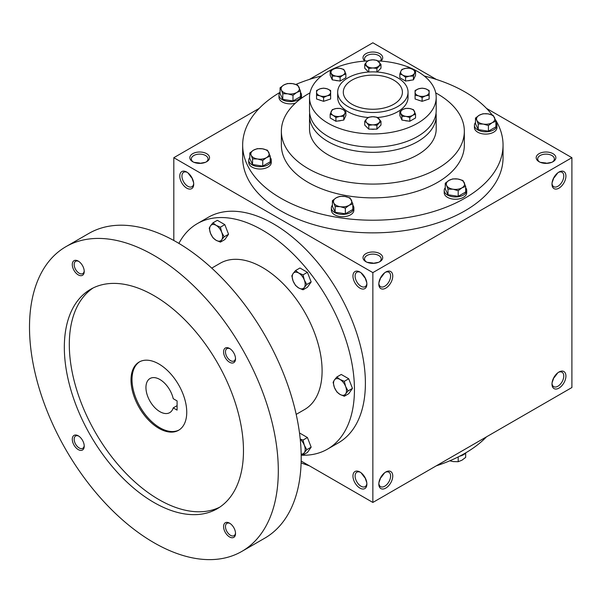 <?xml version="1.0" encoding="UTF-8"?>
<svg xmlns="http://www.w3.org/2000/svg" width="602" height="602" viewBox="0 0 602 602"><rect width="100%" height="100%" fill="white"/><g stroke="black" fill="none" stroke-linecap="round" stroke-linejoin="round"><path stroke-width="0.9" d="M393.753 80.126A29.558 17.067 180 0 1 402.414 92.189A29.558 17.067 180 0 1 372.856 109.255A29.558 17.067 180 0 1 343.298 92.189A29.558 17.067 180 0 1 361.546 76.424A29.558 17.067 180 0 1 393.753 80.126M193.618 182.722L191.677 177.259M191.353 177.44L187.914 172.842M193.693 183.467A8.33 4.808 60 0 1 191.985 186.695A8.33 4.808 60 0 1 183.663 181.887A8.33 4.808 60 0 1 183.663 172.27A8.33 4.808 60 0 1 187.305 172.413M199.683 163.383L205.387 162.329M199.683 163.014L193.979 162.329M380.351 61.05A8.33 4.808 0 0 0 381.186 58.958A8.33 4.808 0 0 0 372.856 54.15A8.33 4.808 0 0 0 364.526 58.958A8.33 4.808 0 0 0 365.354 61.05M380.795 61.08A9.85 5.689 0 0 0 379.463 53.495A9.85 5.689 0 0 0 366.249 53.495A9.85 5.689 0 0 0 364.917 61.08M365.888 261.697A9.85 5.689 0 0 0 379.824 261.697A9.85 5.689 0 0 0 379.824 253.653A9.85 5.689 0 0 0 365.888 253.653A9.85 5.689 0 0 0 365.888 261.697L365.888 261.697M379.237 262.005A8.33 4.808 0 0 0 381.186 258.92A8.33 4.808 0 0 0 372.856 254.112A8.33 4.808 0 0 0 364.526 258.92A8.33 4.808 0 0 0 366.475 262.005M366.784 282.699L364.842 277.236M378.921 282.699L380.863 277.236M539.061 161.72A9.85 5.689 0 0 0 552.99 161.72A9.85 5.689 0 0 0 552.99 153.676A9.85 5.689 0 0 0 539.061 153.676A9.85 5.689 0 0 0 539.061 161.72L539.061 161.72M552.41 162.028A8.33 4.808 0 0 0 554.352 158.936A8.33 4.808 0 0 0 546.022 154.127A8.33 4.808 0 0 0 537.699 158.936A8.33 4.808 0 0 0 539.64 162.028M552.094 182.722L554.036 177.259M554.036 377.221L552.094 382.684M380.863 477.198L378.921 482.661M364.842 477.198L366.784 482.661M546.022 163.383L551.725 162.329M546.022 163.014L540.318 162.329M372.856 263.36L378.56 262.314M372.856 262.999L367.152 262.314M301.166 461.057L372.856 502.452L571.9 387.53L571.9 157.694L486.514 108.398M372.856 502.452L372.856 272.616L173.812 157.694L173.812 240.476M173.812 157.694L259.199 108.398M309.36 79.434L372.856 42.78L436.345 79.434M192.715 161.72A9.85 5.689 0 0 0 206.652 161.72A9.85 5.689 0 0 0 206.652 153.676A9.85 5.689 0 0 0 192.715 153.676A9.85 5.689 0 0 0 192.715 161.72L192.715 161.72M495.318 119.55A130.19 75.167 180 0 1 503.046 145.052L503.046 157.694A130.19 75.167 180 0 1 372.856 232.861A130.19 75.167 180 0 1 242.666 157.694L242.666 145.052A130.19 75.167 180 0 1 280.013 92.362M372.856 272.616L571.9 157.694M551.996 184.122A9.85 5.689 120 0 0 558.965 188.148A9.85 5.689 120 0 0 565.925 176.077A9.85 5.689 120 0 0 558.965 172.059A9.85 5.689 120 0 0 551.996 184.122M565.925 376.039A9.85 5.689 -60 0 1 558.965 388.109A9.85 5.689 -60 0 1 551.996 384.084A9.85 5.689 -60 0 1 558.965 372.021A9.85 5.689 -60 0 1 565.925 376.039M378.824 284.106A9.85 5.689 120 0 0 385.792 288.125A9.85 5.689 120 0 0 392.76 276.062A9.85 5.689 120 0 0 385.792 272.036A9.85 5.689 120 0 0 378.824 284.106M392.76 476.016A9.85 5.689 -60 0 1 385.792 488.087A9.85 5.689 -60 0 1 378.824 484.061A9.85 5.689 -60 0 1 385.792 471.998A9.85 5.689 -60 0 1 392.76 476.016M186.748 172.059L186.748 172.059A9.85 5.689 60 0 1 193.716 184.122A9.85 5.689 60 0 1 186.748 188.148A9.85 5.689 60 0 1 179.78 176.077A9.85 5.689 60 0 1 186.748 172.059M359.913 272.036L359.913 272.036A9.85 5.689 60 0 1 366.881 284.106A9.85 5.689 60 0 1 359.913 288.125A9.85 5.689 60 0 1 352.953 276.062A9.85 5.689 60 0 1 359.913 272.036M359.913 488.087A9.85 5.689 -120 0 0 366.881 484.061A9.85 5.689 -120 0 0 359.913 471.998A9.85 5.689 -120 0 0 352.953 476.016A9.85 5.689 -120 0 0 359.913 488.087M397.734 77.824A35.187 20.317 180 0 1 408.043 92.189A35.187 20.317 180 0 1 372.856 112.506A35.187 20.317 180 0 1 337.669 92.189A35.187 20.317 180 0 1 359.386 73.421A35.187 20.317 180 0 1 397.734 77.824M435.713 92.889A91.481 52.818 180 0 1 437.541 93.912A91.481 52.818 180 0 1 464.338 131.266A91.481 52.818 180 0 1 372.856 184.084A91.481 52.818 180 0 1 281.367 131.266A91.481 52.818 180 0 1 309.992 92.889M464.338 131.266L464.338 145.052A91.481 52.818 180 0 1 372.856 197.87A91.481 52.818 180 0 1 281.367 145.052L281.367 131.266M424.252 75.995A130.19 75.167 180 0 1 464.91 91.903A130.19 75.167 180 0 1 492.143 114.944M503.046 145.052A130.19 75.167 180 0 1 372.856 220.219A130.19 75.167 180 0 1 242.666 145.052M295.883 84.43A130.19 75.167 180 0 1 321.46 75.995M486.514 436.834A130.19 75.167 180 0 1 436.345 465.797M309.36 465.797A130.19 75.167 180 0 1 301.113 462.9M385.227 472.344A8.33 4.808 -60 0 1 388.877 472.209A8.33 4.808 -60 0 1 390.608 476.016A8.33 4.808 -60 0 1 386.966 484.399A8.33 4.808 -60 0 1 380.554 486.634A8.33 4.808 -60 0 1 378.846 483.406M384.625 472.781L381.186 477.378M378.846 283.444A8.33 4.808 120 0 0 380.554 286.672A8.33 4.808 120 0 0 388.877 281.864A8.33 4.808 120 0 0 388.877 272.247A8.33 4.808 120 0 0 385.227 272.39M381.186 277.424L384.625 272.826M558.4 372.367A8.33 4.808 -60 0 1 562.05 372.232A8.33 4.808 -60 0 1 563.773 376.039A8.33 4.808 -60 0 1 560.138 384.422A8.33 4.808 -60 0 1 553.72 386.657A8.33 4.808 -60 0 1 552.019 383.421M557.798 372.804L554.352 377.401M552.019 183.467A8.33 4.808 120 0 0 553.72 186.695A8.33 4.808 120 0 0 562.05 181.887A8.33 4.808 120 0 0 562.05 172.27A8.33 4.808 120 0 0 558.4 172.413M554.352 177.44L557.798 172.842M360.478 472.344A8.33 4.808 -120 0 0 356.828 472.209A8.33 4.808 -120 0 0 355.556 478.883A8.33 4.808 -120 0 0 360.997 486.22A8.33 4.808 -120 0 0 365.158 486.634A8.33 4.808 -120 0 0 366.859 483.406M364.526 477.378L361.08 472.781M366.859 283.444A8.33 4.808 60 0 1 365.158 286.672A8.33 4.808 60 0 1 356.828 281.864A8.33 4.808 60 0 1 356.828 272.247A8.33 4.808 60 0 1 360.478 272.39M361.08 272.826L364.526 277.424M206.065 162.028A8.33 4.808 0 0 0 208.014 158.936A8.33 4.808 0 0 0 199.683 154.127A8.33 4.808 0 0 0 191.353 158.936A8.33 4.808 0 0 0 193.302 162.028M177.093 400.917L177.093 410.112L173.225 407.885A19.708 11.378 60 0 1 169.726 412.641A19.708 11.378 60 0 1 150.026 401.263A19.708 11.378 60 0 1 150.026 378.507A19.708 11.378 60 0 1 173.225 398.69L177.093 400.917M177.093 405.65L173.225 407.885M301.181 455.195A130.19 75.167 -120 0 0 327.48 449.145L338.429 442.824A130.19 75.167 -120 0 0 338.429 292.489A130.19 75.167 -120 0 0 208.239 217.322L197.29 223.643A130.19 75.167 -120 0 0 178.899 243.396M327.48 449.145A130.19 75.167 -120 0 0 327.48 298.81A130.19 75.167 -120 0 0 197.29 223.643M296.192 414.387L304.604 409.526A84.446 48.754 -120 0 0 304.612 312.017A84.446 48.754 -120 0 0 220.159 263.262L211.738 268.116M241.869 551.387L264.76 538.173A175.934 101.572 -120 0 0 264.76 335.021A175.934 101.572 -120 0 0 88.825 233.448L65.942 246.662A175.934 101.572 -120 0 0 38.972 387.635A175.934 101.572 -120 0 0 153.901 542.673A175.934 101.572 -120 0 0 241.869 551.387A175.934 101.572 -120 0 0 241.869 348.234A175.934 101.572 -120 0 0 65.942 246.662M153.901 502.452A126.668 73.135 -120 0 0 217.239 508.728A126.668 73.135 -120 0 0 217.239 362.457A126.668 73.135 -120 0 0 90.571 289.321A126.668 73.135 -120 0 0 71.149 390.826A126.668 73.135 -120 0 0 153.901 502.452M78.252 274.888A8.443 4.876 -120 0 0 84.227 271.442A8.443 4.876 -120 0 0 78.252 261.095A8.443 4.876 -120 0 0 72.285 264.541A8.443 4.876 -120 0 0 78.252 274.888M229.558 536.954A8.443 4.876 -120 0 0 235.525 533.5A8.443 4.876 -120 0 0 229.558 523.161A8.443 4.876 -120 0 0 223.583 526.607A8.443 4.876 -120 0 0 229.558 536.954M78.252 449.596A8.443 4.876 -120 0 0 84.227 446.15A8.443 4.876 -120 0 0 78.252 435.803A8.443 4.876 -120 0 0 72.285 439.257A8.443 4.876 -120 0 0 78.252 449.596M229.558 362.238A8.443 4.876 -120 0 0 235.525 358.792A8.443 4.876 -120 0 0 229.558 348.453A8.443 4.876 -120 0 0 223.583 351.899A8.443 4.876 -120 0 0 229.558 362.238M93.107 287.967A126.668 73.135 -120 0 0 76.815 390.224A126.668 73.135 -120 0 0 158.883 499.577A126.668 73.135 -120 0 0 219.677 507.2M158.883 428.331A39.408 22.756 -120 0 0 178.583 430.279A39.408 22.756 -120 0 0 178.583 384.776A39.408 22.756 -120 0 0 139.175 362.02A39.408 22.756 -120 0 0 133.132 393.603A39.408 22.756 -120 0 0 158.883 428.331M139.679 361.742A39.408 22.756 -120 0 0 134.269 393.482A39.408 22.756 -120 0 0 159.876 427.751A39.408 22.756 -120 0 0 179.08 429.978M230.047 348.754A7.111 4.109 -120 0 0 226.939 348.641A7.111 4.109 -120 0 0 225.855 354.337A7.111 4.109 -120 0 0 230.498 360.606A7.111 4.109 -120 0 0 234.058 360.959A7.111 4.109 -120 0 0 235.51 358.213M78.742 436.111A7.111 4.109 -120 0 0 75.641 435.998A7.111 4.109 -120 0 0 74.55 441.695A7.111 4.109 -120 0 0 79.193 447.963A7.111 4.109 -120 0 0 82.752 448.317A7.111 4.109 -120 0 0 84.205 445.57M230.047 523.469A7.111 4.109 -120 0 0 226.939 523.349A7.111 4.109 -120 0 0 225.855 529.053A7.111 4.109 -120 0 0 230.498 535.321A7.111 4.109 -120 0 0 234.058 535.667A7.111 4.109 -120 0 0 235.51 532.92M78.742 261.403A7.111 4.109 -120 0 0 75.641 261.291A7.111 4.109 -120 0 0 74.55 266.987A7.111 4.109 -120 0 0 79.193 273.255A7.111 4.109 -120 0 0 82.752 273.609A7.111 4.109 -120 0 0 84.205 270.862M344.321 396.251L340.01 394.43L336.857 391.94L334.411 387.455A9.15 5.283 -120 0 1 334.411 379.99L336.857 376.995L341.251 374.459L348.724 378.771L352.456 388.395L348.724 393.708L344.321 396.251L345.616 393.926A9.15 5.283 -120 0 0 345.616 386.454A9.15 5.283 -120 0 0 340.01 379.486A9.15 5.283 -120 0 0 334.411 379.99L333.117 382.308L334.411 387.455A9.15 5.283 -120 0 0 340.01 394.43A9.15 5.283 -120 0 0 345.616 393.926L348.061 390.939L345.616 386.454L344.321 381.307L348.724 378.771M348.061 390.939L352.456 388.395M336.857 376.995L340.01 379.486L344.321 381.307M303.024 289.803L298.712 287.974L295.552 285.483L293.106 281.006A9.15 5.283 -120 0 1 293.106 273.541L295.552 270.546L299.954 268.01L307.419 272.322L311.159 281.947L307.419 287.259L303.024 289.803L304.311 287.478A9.15 5.283 -120 0 0 304.311 280.005A9.15 5.283 -120 0 0 298.712 273.037A9.15 5.283 -120 0 0 293.106 273.541L291.82 275.859L293.106 281.006A9.15 5.283 -120 0 0 298.712 287.974A9.15 5.283 -120 0 0 304.311 287.478L306.757 284.483L304.311 280.005L303.024 274.858L307.419 272.322M306.757 284.483L311.159 281.947M295.552 270.546L298.712 273.037L303.024 274.858M220.422 242.109L216.103 240.288L212.95 237.798L210.504 233.32A9.15 5.283 -120 0 1 210.504 225.848L212.95 222.853L217.345 220.317L224.817 224.629L228.549 234.253L224.817 239.566L220.422 242.109L221.709 239.784A9.15 5.283 -120 0 0 221.709 232.319A9.15 5.283 -120 0 0 216.103 225.344A9.15 5.283 -120 0 0 210.504 225.848L209.218 228.173L210.504 233.32A9.15 5.283 -120 0 0 216.103 240.288A9.15 5.283 -120 0 0 221.709 239.784L224.155 236.797L221.709 232.319L220.422 227.172L224.817 224.629M224.155 236.797L228.549 234.253M212.95 222.853L216.103 225.344L220.422 227.172M299.563 433.44L299.954 433.214L307.419 437.526L311.159 447.158L307.419 452.471L303.024 455.007L304.311 452.681A9.15 5.283 -120 0 0 304.311 445.217A9.15 5.283 -120 0 0 300.248 439.347M301.158 454.043A9.15 5.283 -120 0 0 304.311 452.681L306.757 449.694L304.311 445.217L303.024 440.07L307.419 437.526M301.166 454.352L303.024 455.007M306.757 449.694L311.159 447.158M300.21 439.008L303.024 440.07M449.822 460.793L453.088 461.583L458.19 461.711L461.93 460.221L465.662 457.392L465.662 452.915M465.7 452.87A11.257 6.502 180 0 1 459.65 456.196M458.19 456.941L458.19 461.711M458.19 190.683L453.088 189.224L447.986 189.103L446.624 185.491A9.15 5.283 0 0 0 453.088 189.224A9.15 5.283 0 0 0 461.93 187.862A9.15 5.283 0 0 0 464.292 182.76A9.15 5.283 0 0 0 457.829 179.02A9.15 5.283 0 0 0 448.987 180.389A9.15 5.283 0 0 0 446.624 185.491L445.254 183.211L448.987 180.389L452.727 178.899L457.829 179.02L462.93 180.48L465.662 186.372L461.93 187.862L458.19 190.683L458.19 196.335L465.662 192.023L465.662 186.372M445.254 183.211L445.254 188.87L447.986 194.755L447.986 189.103M447.986 194.755L458.19 196.335M445.254 187.696A11.257 6.502 0 0 0 444.201 190.443L444.201 192.745A11.257 6.502 0 0 0 455.458 199.247A11.257 6.502 0 0 0 466.716 192.745L466.716 190.443A11.257 6.502 0 0 0 465.662 187.696M444.201 190.443A11.257 6.502 0 0 0 455.458 196.944A11.257 6.502 0 0 0 466.716 190.443M345.352 208.142L340.25 206.682L335.148 206.561L333.779 202.949A9.15 5.283 0 0 0 340.25 206.682A9.15 5.283 0 0 0 349.085 205.312A9.15 5.283 0 0 0 351.455 200.218A9.15 5.283 0 0 0 344.984 196.478A9.15 5.283 0 0 0 336.149 197.847A9.15 5.283 0 0 0 333.779 202.949L332.417 200.669L336.149 197.847L339.882 196.357L344.984 196.478L350.086 197.938L352.825 203.83L349.085 205.312L345.352 208.142L345.352 213.793L352.825 209.481L352.825 203.83M332.417 200.669L332.417 206.32L335.148 212.213L335.148 206.561M335.148 212.213L345.352 213.793M332.417 205.154A11.257 6.502 0 0 0 331.363 207.901L331.363 210.203A11.257 6.502 0 0 0 342.621 216.697A11.257 6.502 0 0 0 353.878 210.203L353.878 207.901A11.257 6.502 0 0 0 352.825 205.154M331.363 207.901A11.257 6.502 0 0 0 342.621 214.402A11.257 6.502 0 0 0 353.878 207.901M262.75 160.448L257.648 158.996L252.547 158.868L251.177 155.256A9.15 5.283 0 0 0 257.648 158.996A9.15 5.283 0 0 0 266.483 157.626A9.15 5.283 0 0 0 268.853 152.524A9.15 5.283 0 0 0 262.382 148.792A9.15 5.283 0 0 0 253.547 150.154A9.15 5.283 0 0 0 251.177 155.256L249.815 152.976L253.547 150.154L257.28 148.664L262.382 148.792L267.484 150.244L270.223 156.136L266.483 157.626L262.75 160.448L262.75 166.099L270.223 161.787L270.223 156.136M249.815 152.976L249.815 158.635L252.547 164.527L252.547 158.868M252.547 164.527L262.75 166.099M249.815 157.461A11.257 6.502 0 0 0 248.754 160.207L248.754 162.51A11.257 6.502 0 0 0 260.019 169.011A11.257 6.502 0 0 0 271.276 162.51L271.276 160.207A11.257 6.502 0 0 0 270.223 157.461M248.754 160.207A11.257 6.502 0 0 0 260.019 166.709A11.257 6.502 0 0 0 271.276 160.207M292.986 95.304L287.884 93.844L282.782 93.724L281.412 90.112A9.15 5.283 0 0 0 287.884 93.844A9.15 5.283 0 0 0 296.718 92.475A9.15 5.283 0 0 0 299.089 87.373A9.15 5.283 0 0 0 292.617 83.64A9.15 5.283 0 0 0 283.783 85.01A9.15 5.283 0 0 0 281.412 90.112L280.05 87.832L283.783 85.01L287.515 83.52L292.617 83.64L297.719 85.1L300.458 90.992L296.718 92.475L292.986 95.304L292.986 100.955L300.458 96.644L300.458 90.992M280.05 87.832L280.05 93.483L282.782 99.375L282.782 93.724M282.782 99.375L292.986 100.955M280.05 92.317A11.257 6.502 0 0 0 278.989 95.063L278.989 97.358A11.257 6.502 0 0 0 295.416 103.138M301.399 98.284A11.257 6.502 0 0 0 301.512 97.358L301.512 95.063A11.257 6.502 0 0 0 300.458 92.317M278.989 95.063A11.257 6.502 0 0 0 290.254 101.565A11.257 6.502 0 0 0 301.512 95.063M409.608 67.582A9.15 5.283 0 0 0 406.538 66.393M406.47 66.37L410.933 68.139M488.425 125.54L483.323 124.08L478.221 123.959L476.859 120.347A9.15 5.283 0 0 0 483.323 124.08A9.15 5.283 0 0 0 492.165 122.71A9.15 5.283 0 0 0 494.528 117.608A9.15 5.283 0 0 0 488.064 113.876A9.15 5.283 0 0 0 479.222 115.245A9.15 5.283 0 0 0 476.859 120.347L475.49 118.067L479.222 115.245L482.962 113.755L488.064 113.876L493.166 115.336L495.897 121.22L492.165 122.71L488.425 125.54L488.425 131.191L495.897 126.879L495.897 121.22M475.49 118.067L475.49 123.719L478.221 129.611L478.221 123.959M478.221 129.611L488.425 131.191M475.49 122.552A11.257 6.502 0 0 0 474.436 125.299L474.436 127.594A11.257 6.502 0 0 0 485.694 134.095A11.257 6.502 0 0 0 496.951 127.594L496.951 125.299A11.257 6.502 0 0 0 495.897 122.552M474.436 125.299A11.257 6.502 0 0 0 485.694 131.8A11.257 6.502 0 0 0 496.951 125.299M323.59 97.532L320.076 95.846L316.554 95.184L316.554 92.324A7.036 4.064 0 0 0 320.076 95.846A7.036 4.064 0 0 0 327.112 95.846A7.036 4.064 0 0 0 330.633 92.324A7.036 4.064 0 0 0 327.112 88.81A7.036 4.064 0 0 0 320.076 88.81A7.036 4.064 0 0 0 316.554 92.324L316.554 90.496L320.076 88.81L323.59 88.148L327.112 88.81L330.633 90.496L330.633 95.184L327.112 95.846L323.59 97.532L323.59 101.332L330.633 98.984L330.633 95.184M323.59 101.332L316.554 98.984L316.554 95.184M401.94 116.269L399.841 111.739L399.841 115.531L401.94 120.069L401.94 116.269L405.868 116.367A7.036 4.064 0 0 0 412.663 115.313L409.789 117.48L405.868 116.367A7.036 4.064 0 0 1 400.887 113.492A7.036 4.064 0 0 1 402.708 109.564L399.841 111.739M405.582 108.42L409.51 108.51L413.431 109.632L415.538 114.169L412.663 115.313A7.036 4.064 0 0 0 414.485 111.385A7.036 4.064 0 0 0 409.51 108.51A7.036 4.064 0 0 0 402.708 109.564L405.582 108.42M401.94 120.069L409.789 121.28L415.538 117.962L415.538 114.169M409.789 121.28L409.789 117.48M332.274 76.048L330.174 71.518L330.174 75.31L332.274 79.848L332.274 76.048L336.202 76.145A7.036 4.064 0 0 0 342.997 75.092L340.122 77.259L336.202 76.145A7.036 4.064 0 0 1 331.22 73.271A7.036 4.064 0 0 1 333.049 69.343L330.174 71.518M335.916 68.199L339.844 68.289L343.765 69.411L345.872 73.948L342.997 75.092A7.036 4.064 0 0 0 344.818 71.164A7.036 4.064 0 0 0 339.844 68.289A7.036 4.064 0 0 0 333.049 69.343L335.916 68.199M332.274 79.848L340.122 81.059L345.872 77.741L345.872 73.948M340.122 81.059L340.122 77.259M415.079 95.184L415.079 90.496L418.601 88.81A7.036 4.064 0 0 0 415.079 92.324A7.036 4.064 0 0 0 418.601 95.846L415.079 95.184L415.079 98.984L422.115 101.332L422.115 97.532L418.601 95.846A7.036 4.064 0 0 0 425.637 95.846L422.115 97.532M422.115 88.148L425.637 88.81L429.151 90.496L429.151 95.184L425.637 95.846A7.036 4.064 0 0 0 429.151 92.324A7.036 4.064 0 0 0 425.637 88.81A7.036 4.064 0 0 0 418.601 88.81L422.115 88.148M422.115 101.332L429.151 98.984L429.151 95.184M368.793 68.462L364.729 64.399L366.761 61.855A7.036 4.064 0 0 0 366.761 65.919A7.036 4.064 0 0 0 372.856 67.951L368.793 68.462L368.793 72.014M368.559 72.029L364.729 68.199L364.729 64.399M368.793 60.335L372.856 59.824L376.92 60.335L380.983 64.399L376.92 68.462L372.856 67.951A7.036 4.064 0 0 0 378.951 65.919A7.036 4.064 0 0 0 378.951 61.855A7.036 4.064 0 0 0 372.856 59.824A7.036 4.064 0 0 0 366.761 61.855L368.793 60.335M377.153 72.029L380.983 68.199L380.983 64.399M376.92 72.014L376.92 68.462M405.582 77.259L402.708 75.092L399.841 73.948L400.887 71.164A7.036 4.064 0 0 0 402.708 75.092A7.036 4.064 0 0 0 409.51 76.145L405.582 77.259L405.582 81.059L413.431 79.848L413.431 76.048L409.51 76.145A7.036 4.064 0 0 0 414.485 73.271L413.431 76.048M405.582 81.059L399.841 77.741L399.841 73.948M401.94 69.411L405.868 68.289L409.789 68.199L412.663 69.343A7.036 4.064 0 0 0 405.868 68.289A7.036 4.064 0 0 0 400.887 71.164L401.94 69.411M415.538 71.518L412.663 69.343A7.036 4.064 0 0 1 414.485 73.271L415.538 71.518L415.538 75.31L413.431 79.848M337.948 120.964A6.05 3.492 0 0 0 341.116 120.475M371.073 129.144A6.05 3.492 0 0 0 374.64 129.144M366.761 122.8A7.036 4.064 0 0 0 372.856 124.832A7.036 4.064 0 0 0 378.951 122.8A7.036 4.064 0 0 0 378.951 118.737A7.036 4.064 0 0 0 372.856 116.705A7.036 4.064 0 0 0 366.761 118.737A7.036 4.064 0 0 0 366.761 122.8L364.729 121.28L366.761 118.737L368.793 117.217L372.856 116.705L376.92 117.217L380.983 121.28L376.92 125.344L372.856 124.832L368.793 125.344L366.761 122.8M368.793 125.344L368.793 129.144L364.729 125.081L364.729 121.28M368.793 129.144L376.92 129.144L380.983 125.081L380.983 121.28M376.92 129.144L376.92 125.344M343.765 116.269L339.844 116.367L335.916 117.48L333.049 115.313L330.174 114.169L332.274 109.632L336.202 108.51A7.036 4.064 0 0 0 331.22 111.385A7.036 4.064 0 0 0 333.049 115.313A7.036 4.064 0 0 0 339.844 116.367A7.036 4.064 0 0 0 344.818 113.492L343.765 116.269L343.765 120.069L345.872 115.531L345.872 111.739L344.818 113.492A7.036 4.064 0 0 0 342.997 109.564L340.122 108.42L336.202 108.51A7.036 4.064 0 0 1 342.997 109.564L345.872 111.739M330.174 114.169L330.174 117.962L335.916 121.28L335.916 117.48M335.916 121.28L343.765 120.069M367.867 60.907A63.338 36.564 0 0 0 309.518 97.358A63.338 36.564 0 0 0 372.856 133.93A63.338 36.564 0 0 0 436.194 97.358A63.338 36.564 0 0 0 417.637 71.503A63.338 36.564 0 0 0 377.838 60.907M334.93 80.254A6.05 3.492 0 0 0 338.098 80.743M319.662 100.022A6.05 3.492 0 0 0 321.573 100.654M325.614 100.654A6.05 3.492 0 0 0 327.518 100.022M404.597 120.475A6.05 3.492 0 0 0 407.765 120.964M418.187 100.022A6.05 3.492 0 0 0 420.091 100.654M424.139 100.654A6.05 3.492 0 0 0 426.043 100.022M407.614 80.743A6.05 3.492 0 0 0 410.775 80.254M337.669 92.189L337.669 97.358A35.187 20.317 0 0 0 368.296 117.503M377.416 117.503A35.187 20.317 0 0 0 408.043 97.358L408.043 92.189M309.676 113.161A63.338 36.564 0 0 0 309.518 115.75L309.518 128.963A63.338 36.564 0 0 0 372.856 165.527A63.338 36.564 0 0 0 436.194 128.963L436.194 115.75A63.338 36.564 0 0 0 436.029 113.161M309.518 115.75A63.338 36.564 0 0 0 372.856 152.314A63.338 36.564 0 0 0 436.194 115.75M309.518 97.358L309.518 110.58A63.338 36.564 0 0 0 372.856 147.144A63.338 36.564 0 0 0 436.194 110.58L436.194 97.358"/></g></svg>
